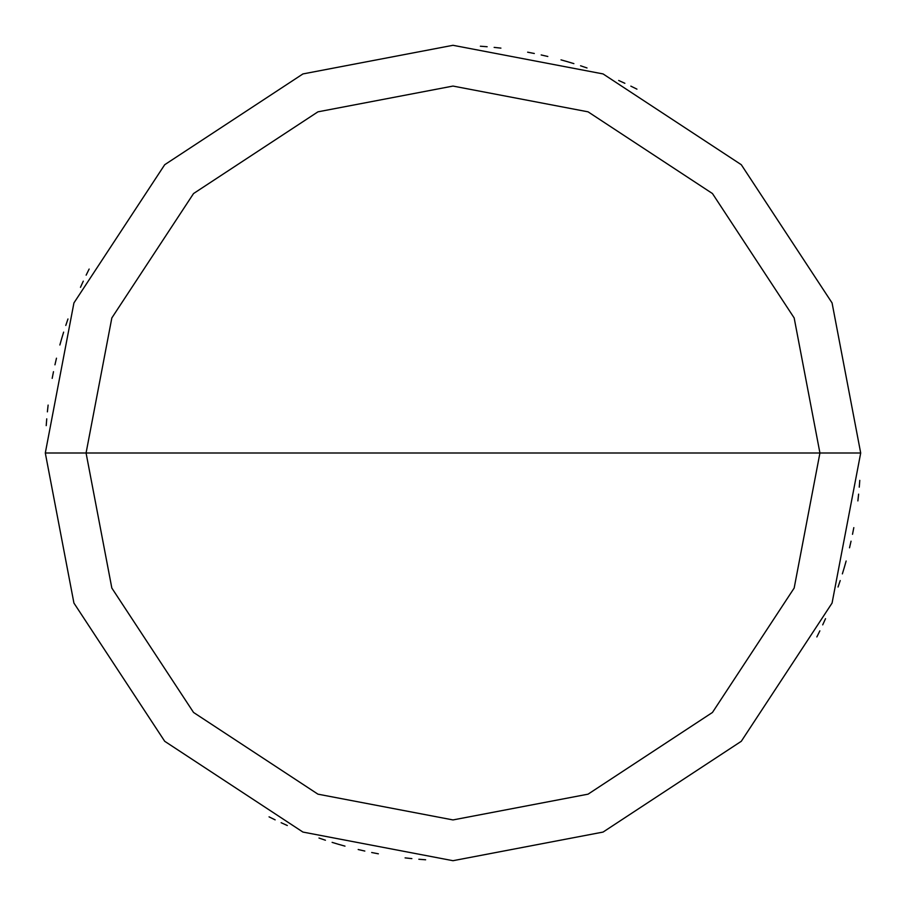 <?xml version="1.0" encoding="UTF-8"?>
<svg xmlns="http://www.w3.org/2000/svg" width="906" height="906" viewBox="0 0 906 906"><rect width="100%" height="100%" fill="white"/><g stroke="black" fill="none" stroke-linecap="round" stroke-linejoin="round"><path stroke-width="1.36" d="M453 453L819.93 453L794.166 588.062L712.456 712.456L588.062 794.166L453 819.93L317.938 794.166L193.544 712.456L111.834 588.062L86.07 453L860.7 453L832.07 302.932L741.289 164.711L603.068 73.93L453 45.3L302.932 73.93L164.711 164.711L73.93 302.932L45.3 453L86.07 453L111.834 317.938L193.544 193.544L317.938 111.834L453 86.07L588.062 111.834L712.456 193.544L794.166 317.938L819.93 453L794.166 317.938L712.456 193.544L588.062 111.834L453 86.07L317.938 111.834L193.544 193.544L111.834 317.938L86.07 453L453 453M860.7 453L832.07 302.932L741.289 164.711L603.068 73.93L453 45.3L302.932 73.93L164.711 164.711L73.93 302.932L45.3 453L86.07 453L111.834 588.062L193.544 712.456L317.938 794.166L453 819.93L588.062 794.166L712.456 712.456L794.166 588.062L819.93 453L860.7 453L832.07 603.068L741.289 741.289L603.068 832.07L453 860.7L302.932 832.07L164.711 741.289L73.93 603.068L45.3 453L73.93 603.068L164.711 741.289L302.932 832.07L453 860.7L603.068 832.07L741.289 741.289L832.07 603.068L860.7 453M816.85 636.952L819.862 630.848M842.365 573.883L844.335 567.371M852.512 534.314L853.814 527.632M859.262 487.156L859.783 480.361M624.868 83.295L618.673 80.475M587.02 67.961L580.565 65.776M567.564 61.721L561.007 59.864M547.813 56.478L541.176 54.949M500.905 48.12L494.132 47.384M636.952 89.15L630.848 86.138M573.883 63.635L567.371 61.665M534.314 53.488L527.632 52.186M487.156 46.738L480.361 46.217M83.295 281.132L80.475 287.327M67.961 318.98L65.776 325.435M61.721 338.436L59.864 344.993M56.478 358.187L54.949 364.824M48.12 405.095L47.384 411.868M89.15 269.048L86.138 275.152M63.635 332.117L61.665 338.629M53.488 371.687L52.186 378.368M46.738 418.844L46.217 425.639M281.132 822.705L287.327 825.525M318.98 838.039L325.435 840.224M338.436 844.279L344.993 846.136M358.187 849.522L364.824 851.051M405.095 857.88L411.868 858.616M269.048 816.85L275.152 819.862M332.117 842.365L338.629 844.335M371.687 852.512L378.368 853.814M418.844 859.262L425.639 859.783M822.705 624.868L825.525 618.673M838.039 587.02L840.224 580.565M844.279 567.564L846.136 561.007M849.522 547.813L851.051 541.176M857.88 500.905L858.616 494.132"/></g></svg>
